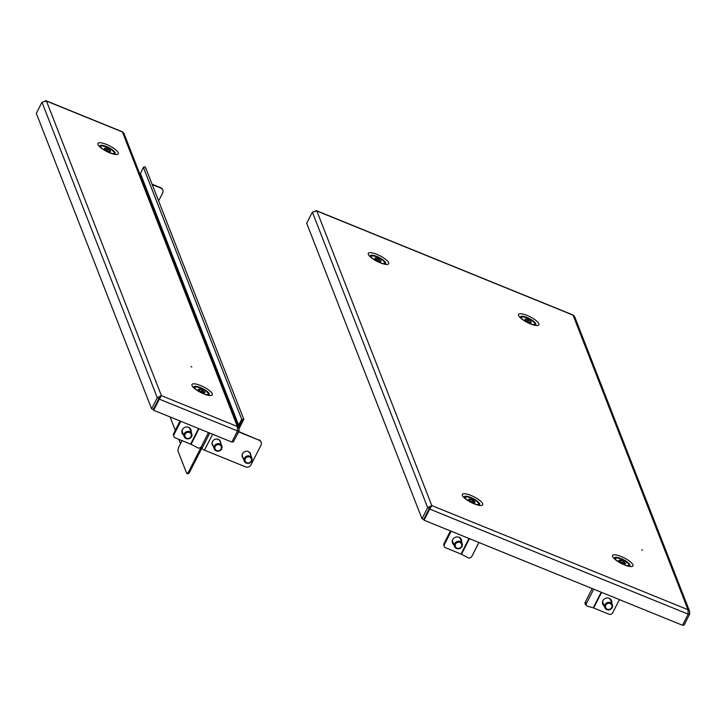 <?xml version="1.0" encoding="UTF-8"?>
<svg xmlns="http://www.w3.org/2000/svg" width="726" height="726" viewBox="0 0 726 726"><rect width="100%" height="100%" fill="white"/><g stroke="black" fill="none" stroke-linecap="round" stroke-linejoin="round"><path stroke-width="1.09" d="M641.739 549.709L642.437 550.263L641.739 549.709M430.4 507.61L431.788 505.55L427.668 507.628L422.006 518.754L306.69 223.254L312.361 212.128L316.845 210.985L315.756 210.658M316.445 210.676L573.068 315.002L574.575 316.518L689.7 611.537L688.003 609.713L688.166 614.142L682.504 625.267L424.057 520.206L423.784 519.507L429.447 508.382L430.963 507.175L429.356 508.309L423.685 519.435L422.006 518.754M429.447 508.382L429.719 509.08L431.788 505.55L688.003 609.713L573.059 315.148L316.845 210.985L431.788 505.55M688.166 614.142L429.719 509.08L424.057 520.206M312.361 212.128L427.668 507.628L429.356 508.309M688.284 613.57L689.655 614.123L689.7 611.537M689.655 614.123L683.983 625.249L682.767 624.759M380.605 261.678L380.751 261.378A3.385 0.935 27 0 0 380.905 261.242A3.385 0.935 27 0 0 380.932 261.115A3.385 0.935 27 0 0 380.796 260.743L380.206 260.108A3.385 0.935 27 0 0 378.564 259.01L377.339 258.438A3.385 0.935 27 0 0 375.66 257.975L375.024 258.039A3.385 0.935 27 0 0 374.87 258.175A3.385 0.935 27 0 0 374.979 258.674L375.569 259.309A3.385 0.935 27 0 0 377.211 260.407L378.437 260.997A3.385 0.935 27 0 0 380.115 261.442L380.751 261.378M380.37 261.587L380.796 260.743M379.571 261.351L380.206 260.108M383.029 263.547A7.441 2.051 27 0 0 384.517 263.084A7.441 2.051 27 0 0 384.58 262.812A7.441 2.051 27 0 0 378.364 257.657A7.441 2.051 27 0 0 371.258 256.332A7.441 2.051 27 0 0 371.195 256.614A7.441 2.051 27 0 0 371.766 257.803M371.258 256.332L370.959 256.913A7.441 2.051 27 0 0 370.913 257.04M384.145 263.783A7.441 2.051 27 0 0 384.226 263.665L384.517 263.084M376.531 260.017L377.339 258.438M375.088 259.091L375.66 257.975M377.656 260.806L378.564 259.01M468.551 499.461L469.087 499.787A3.385 0.935 27 0 0 469.577 500.323A3.385 0.935 27 0 0 470.257 500.84L471.392 501.53A3.385 0.935 27 0 0 473.288 502.319L474.26 502.51A3.385 0.935 27 0 0 474.967 502.31A3.385 0.935 27 0 0 474.995 502.247L474.831 501.757A3.385 0.935 27 0 0 473.661 500.695L472.526 500.014A3.385 0.935 27 0 0 470.62 499.225L469.649 499.034A3.385 0.935 27 0 0 468.942 499.234A3.385 0.935 27 0 0 468.923 499.297L468.551 499.461M477.091 504.606A7.441 2.051 27 0 0 478.588 504.153A7.441 2.051 27 0 0 477.182 501.757A7.441 2.051 27 0 0 470.185 497.755A7.441 2.051 27 0 0 465.321 497.392A7.441 2.051 27 0 0 465.829 498.871M478.216 504.842A7.441 2.051 27 0 0 478.289 504.733L478.588 504.153M465.321 497.392L465.03 497.972A7.441 2.051 27 0 0 464.985 498.1M469.196 499.933L469.649 499.034M469.922 500.604L470.62 499.225M471.673 501.675L472.526 500.014M472.898 502.192L473.661 500.695M474.441 502.519L474.831 501.757M461.092 539.109A4.737 4.347 -21.3 0 1 461.119 540.924M453.941 544.872A4.737 4.347 -21.3 0 1 458.977 537.258A4.737 4.347 -21.3 0 1 461.509 541.923M451.173 531.223L444.412 544.491A2.704 2.487 158.7 0 0 445.637 547.785L461.473 554.247L469.423 538.647M453.55 543.874A4.737 4.347 -21.3 0 1 452.334 542.522M444.294 546.451L443.904 545.453A2.704 2.487 -21.3 0 1 444.022 543.493L444.412 544.491M450.429 530.924L444.022 543.493M478.933 542.513L472.045 556.025A2.704 2.595 37.1 0 1 471.809 556.397L471.355 557.005A2.704 2.595 -142.9 0 1 468.016 557.686L461.473 554.247M478.861 542.476L472.045 556.025M460.865 540.289L460.311 538.111M462.38 544.963A4.057 3.73 -21.3 0 1 454.585 546.515A4.057 3.73 -21.3 0 1 457.752 541.342A4.057 3.73 -21.3 0 1 462.38 544.963M461.763 545.253A3.331 3.058 -21.3 0 1 458.342 548.402A3.331 3.058 -21.3 0 1 455.184 545.362A3.331 3.058 -21.3 0 1 458.596 542.213A3.331 3.058 -21.3 0 1 461.763 545.253M452.234 541.26L453.305 543.239M611.083 601.355L610.53 599.177M612.599 606.038A4.057 3.73 -21.3 0 1 604.803 607.58A4.057 3.73 -21.3 0 1 607.971 602.417A4.057 3.73 -21.3 0 1 612.599 606.038M611.982 606.319A3.331 3.058 -21.3 0 1 608.56 609.468A3.331 3.058 -21.3 0 1 605.402 606.428A3.331 3.058 -21.3 0 1 608.815 603.279A3.331 3.058 -21.3 0 1 611.982 606.319M602.453 602.326L603.524 604.304M611.31 600.175A4.737 4.347 -21.3 0 1 611.337 601.99M604.159 605.947A4.737 4.347 -21.3 0 1 609.196 598.324A4.737 4.347 -21.3 0 1 611.728 602.988M601.21 592.225L593.269 607.825L609.078 614.223A2.704 2.487 158.7 0 0 612.662 612.88L619.414 599.622M603.769 604.949A4.737 4.347 -21.3 0 1 602.553 603.587M593.269 607.825L587.452 606.246A2.704 2.069 137 0 1 586.653 605.774A2.704 2.069 137 0 1 586.508 603.351L593.596 589.439L593.115 588.931M586.653 605.774L585.465 604.504A2.704 2.069 -43 0 1 585.319 602.081L592.207 588.559M618.706 560.372L619.205 560.699A3.385 0.935 27 0 0 619.605 561.207A3.385 0.935 27 0 0 620.204 561.715L621.284 562.414A3.385 0.935 27 0 0 623.198 563.285L624.242 563.558A3.385 0.935 27 0 0 625.168 563.412L625.73 563.485L625.14 562.977A3.385 0.935 27 0 0 624.142 561.96L623.071 561.262A3.385 0.935 27 0 0 621.147 560.39L620.104 560.127A3.385 0.935 27 0 0 619.178 560.272L618.706 560.372M627.309 565.672A7.441 2.051 27 0 0 628.807 565.218A7.441 2.051 27 0 0 627.836 563.231A7.441 2.051 27 0 0 620.766 558.956A7.441 2.051 27 0 0 615.539 558.457A7.441 2.051 27 0 0 616.047 559.937M628.435 565.917A7.441 2.051 27 0 0 628.507 565.799L628.807 565.218M615.539 558.457L615.249 559.038A7.441 2.051 27 0 0 615.203 559.174M619.568 561.171L620.104 560.127M620.322 562.015L621.147 560.39M622.236 562.904L623.071 561.262M623.389 563.44L624.142 561.96M624.841 563.567L625.14 562.977M530.824 322.752L530.969 322.453A3.385 0.935 27 0 0 531.123 322.317A3.385 0.935 27 0 0 531.151 322.19A3.385 0.935 27 0 0 531.015 321.818L530.425 321.173A3.385 0.935 27 0 0 528.782 320.084L527.557 319.494A3.385 0.935 27 0 0 525.878 319.041L525.243 319.104A3.385 0.935 27 0 0 525.089 319.24A3.385 0.935 27 0 0 525.197 319.739L525.787 320.375A3.385 0.935 27 0 0 527.43 321.473L528.655 322.063A3.385 0.935 27 0 0 530.334 322.516L530.969 322.453M530.588 322.653L531.015 321.818M529.789 322.417L530.425 321.173M533.247 324.613A7.441 2.051 27 0 0 534.735 324.159A7.441 2.051 27 0 0 534.799 323.878A7.441 2.051 27 0 0 528.582 318.723A7.441 2.051 27 0 0 521.477 317.398A7.441 2.051 27 0 0 521.413 317.679A7.441 2.051 27 0 0 521.985 318.877M521.477 317.398L521.177 317.979A7.441 2.051 27 0 0 521.132 318.106M534.363 324.849A7.441 2.051 27 0 0 534.445 324.731L534.735 324.159M527.557 319.494L526.749 321.083M525.306 320.166L525.878 319.041M527.875 321.872L528.782 320.084M191.083 366.503L191.782 367.057L191.083 366.503M160.01 397.694L161.399 395.634L157.279 397.703L151.607 408.829L36.3 113.338L41.972 102.212L46.455 101.068L45.366 100.733M46.047 100.751L122.413 131.796L123.919 133.312L239.045 428.331L237.348 426.507L237.511 430.935L231.848 442.061L153.658 410.281L153.386 409.582L159.058 398.456L160.573 397.249L158.958 398.383L153.295 409.509L151.607 408.829M159.058 398.456L159.33 399.155L161.399 395.634L237.348 426.507L122.404 131.941L46.455 101.068L161.399 395.634M237.511 430.935L159.33 399.155L153.658 410.281M41.972 102.212L157.279 397.703L158.958 398.383M237.629 430.373L238.999 430.926L239.045 428.331M238.999 430.926L233.327 442.052L232.102 441.553M110.207 151.761L110.361 151.462A3.385 0.935 27 0 0 110.506 151.326A3.385 0.935 27 0 0 110.533 151.199A3.385 0.935 27 0 0 110.406 150.826L109.807 150.182A3.385 0.935 27 0 0 108.174 149.093L106.949 148.503A3.385 0.935 27 0 0 105.261 148.05L104.626 148.113A3.385 0.935 27 0 0 104.48 148.249A3.385 0.935 27 0 0 104.589 148.748L105.179 149.393A3.385 0.935 27 0 0 106.813 150.482L108.038 151.072A3.385 0.935 27 0 0 109.726 151.525L110.361 151.462M109.98 151.661L110.406 150.826M109.181 151.425L109.807 150.182M112.63 153.622A7.441 2.051 27 0 0 114.127 153.168A7.441 2.051 27 0 0 114.191 152.887A7.441 2.051 27 0 0 107.974 147.732A7.441 2.051 27 0 0 100.86 146.407A7.441 2.051 27 0 0 100.796 146.688A7.441 2.051 27 0 0 101.368 147.886M100.86 146.407L100.569 146.988A7.441 2.051 27 0 0 100.524 147.115M113.755 153.858A7.441 2.051 27 0 0 113.828 153.749L114.127 153.168M106.949 148.503L106.141 150.091M104.689 149.175L105.261 148.05M107.257 150.881L108.174 149.093M198.162 389.544L198.688 389.862A3.385 0.935 27 0 0 199.187 390.397A3.385 0.935 27 0 0 199.859 390.924L200.993 391.604A3.385 0.935 27 0 0 202.899 392.394L203.87 392.594A3.385 0.935 27 0 0 204.578 392.385A3.385 0.935 27 0 0 204.596 392.321L205.095 392.376L204.433 391.831A3.385 0.935 27 0 0 203.262 390.779L202.127 390.089A3.385 0.935 27 0 0 200.231 389.299L199.26 389.109A3.385 0.935 27 0 0 198.552 389.317A3.385 0.935 27 0 0 198.525 389.372L198.162 389.544M206.701 394.681A7.441 2.051 27 0 0 208.19 394.227A7.441 2.051 27 0 0 206.792 391.84A7.441 2.051 27 0 0 199.786 387.829A7.441 2.051 27 0 0 194.931 387.466A7.441 2.051 27 0 0 195.439 388.945M207.817 394.926A7.441 2.051 27 0 0 207.899 394.808L208.19 394.227M194.931 387.466L194.632 388.047A7.441 2.051 27 0 0 194.586 388.183M198.797 390.007L199.26 389.109M199.523 390.679L200.231 389.299M201.284 391.75L202.127 390.089M202.5 392.267L203.262 390.779M204.051 392.594L204.433 391.831M190.702 429.184A4.737 4.347 -21.3 0 1 190.72 431.008M183.551 434.956A4.737 4.347 -21.3 0 1 188.588 427.333A4.737 4.347 -21.3 0 1 191.11 432.006M180.774 421.307L174.022 434.565A2.704 2.487 158.7 0 0 175.247 437.86L191.074 444.321L199.024 428.721M183.161 433.957A4.737 4.347 -21.3 0 1 181.945 432.596M173.904 436.526L173.514 435.527A2.704 2.487 -21.3 0 1 173.632 433.567L174.022 434.565M180.03 420.998L173.632 433.567M208.534 432.587L201.646 446.109A2.704 2.595 37.1 0 1 201.42 446.472L200.957 447.08A2.704 2.595 -142.9 0 1 197.617 447.77L191.074 444.321M208.462 432.56L201.646 446.109M190.475 430.364L189.922 428.186M191.982 435.046A4.057 3.73 -21.3 0 1 184.186 436.589A4.057 3.73 -21.3 0 1 187.362 431.425A4.057 3.73 -21.3 0 1 191.982 435.046M191.365 435.328A3.331 3.058 -21.3 0 1 187.943 438.477A3.331 3.058 -21.3 0 1 184.785 435.437A3.331 3.058 -21.3 0 1 188.206 432.288A3.331 3.058 -21.3 0 1 191.365 435.328M181.845 431.335L182.916 433.313M212.582 445.156L212.99 445.628A4.401 4.038 -21.3 0 1 212.201 444.503M213.154 446.027A4.401 4.038 -21.3 0 1 216.611 439.021A4.401 4.038 -21.3 0 1 220.713 443.078M242.783 457.571L243.038 457.843A4.401 4.038 -21.3 0 1 242.239 456.718M243.192 458.242A4.401 4.038 -21.3 0 1 246.659 451.236A4.401 4.038 -21.3 0 1 250.76 455.293M236.168 436.471L238.745 431.916L259.182 440.228A4.057 3.73 158.7 0 1 261.015 445.165L250.978 464.867A4.057 3.73 158.7 0 1 245.597 466.882L204.496 450.174A2.432 0.672 -153 0 1 201.982 448.396L201.365 446.799L188.96 471.138A4.057 1.153 -67.9 0 1 186.845 473.397A4.057 1.153 -67.9 0 1 186.609 473.116L178.033 451.155A4.057 1.153 -67.9 0 1 179.222 446.181L182.054 440.628M201.864 448.087L189.922 471.528A4.057 1.153 112.1 0 1 187.807 473.788L186.845 473.397M152.07 184.204L160.627 187.68A4.057 3.73 -21.3 0 1 162.715 189.885M162.642 189.686L162.796 190.085A4.057 3.73 158.7 0 1 162.624 193.025L158.595 200.93M162.796 190.085A4.057 3.73 158.7 0 0 160.791 188.079L160.627 187.68M152.224 184.604L160.791 188.079M220.377 441.308A4.401 4.038 -21.3 0 1 220.559 442.678M250.434 453.55L250.425 453.523A4.401 4.038 -21.3 0 1 250.597 454.893M259.182 440.228L238.672 431.553M259.019 439.829A4.057 3.73 -21.3 0 1 261.106 442.025M180.502 443.668L178.805 439.303M175.293 430.309L170.084 416.951M239.135 428.603L243.827 419.338L241.722 419.31L238.582 425.046L239.544 425.436L242.802 419.755L238.654 427.333M140.581 176.001L141.035 175.048M238.582 425.046L140.454 173.559L143.394 167.352C144.655 166.408 145.336 166.69 145.445 168.178M251.269 457.153A4.057 3.73 -21.3 0 1 250.034 462.834A4.057 3.73 -21.3 0 1 244.317 461.119A4.057 3.73 -21.3 0 1 251.269 457.153M250.806 457.879A3.331 3.058 -21.3 0 1 250.225 462.235A3.331 3.058 -21.3 0 1 245.606 461.945A3.331 3.058 -21.3 0 1 246.187 457.58A3.331 3.058 -21.3 0 1 250.806 457.879M221.376 445.129A4.057 3.73 -21.3 0 1 219.869 450.683A4.057 3.73 -21.3 0 1 214.27 448.904A4.057 3.73 -21.3 0 1 221.376 445.129M220.886 445.818A3.331 3.058 -21.3 0 1 220.005 450.147A3.331 3.058 -21.3 0 1 215.431 449.575A3.331 3.058 -21.3 0 1 216.312 445.247A3.331 3.058 -21.3 0 1 220.886 445.818M520.542 317.425A8.558 2.36 -153 0 1 527.094 317.543A8.558 2.36 -153 0 1 535.77 323.723A8.558 2.36 -153 0 1 535.262 324.93M538.846 323.742A11.425 3.149 27 0 0 527.049 315.402A11.425 3.149 27 0 0 518.555 315.492A11.425 3.149 27 0 0 530.343 323.832A11.425 3.149 27 0 0 538.846 323.742M614.604 558.494A8.558 2.36 -153 0 1 621.157 558.603A8.558 2.36 -153 0 1 629.841 564.792A8.558 2.36 -153 0 1 629.333 565.99M632.909 564.81A11.425 3.149 27 0 0 621.12 556.47A11.425 3.149 27 0 0 612.617 556.552A11.425 3.149 27 0 0 624.405 564.892A11.425 3.149 27 0 0 632.909 564.81M370.324 256.36A8.558 2.36 -153 0 1 376.876 256.478A8.558 2.36 -153 0 1 385.551 262.658A8.558 2.36 -153 0 1 385.043 263.865M388.628 262.676A11.425 3.149 27 0 0 376.83 254.336A11.425 3.149 27 0 0 368.336 254.427A11.425 3.149 27 0 0 380.125 262.767A11.425 3.149 27 0 0 388.628 262.676M464.386 497.428A8.558 2.36 -153 0 1 470.938 497.537A8.558 2.36 -153 0 1 479.623 503.717A8.558 2.36 -153 0 1 479.115 504.924M482.69 503.735A11.425 3.149 27 0 0 470.902 495.395A11.425 3.149 27 0 0 462.398 495.486A11.425 3.149 27 0 0 474.187 503.826A11.425 3.149 27 0 0 482.69 503.735M468.987 538.465L461.046 554.047M462.144 543.556L460.357 538.964A4.057 3.73 158.7 0 0 458.814 537.195M452.725 539.572A4.057 3.73 158.7 0 0 452.788 541.914L454.585 546.515M612.363 604.631L610.575 600.03A4.057 3.73 158.7 0 0 609.032 598.26M602.943 600.638A4.057 3.73 158.7 0 0 603.007 602.979L604.803 607.58M593.668 607.961L601.6 592.38M585.319 602.081L586.508 603.351M99.925 146.443A8.558 2.36 -153 0 1 106.477 146.552A8.558 2.36 -153 0 1 115.162 152.732A8.558 2.36 -153 0 1 114.654 153.939M118.229 152.75A11.425 3.149 27 0 0 106.441 144.41A11.425 3.149 27 0 0 97.937 144.501A11.425 3.149 27 0 0 109.726 152.841A11.425 3.149 27 0 0 118.229 152.75M193.996 387.502A8.558 2.36 -153 0 1 200.548 387.611A8.558 2.36 -153 0 1 209.233 393.801A8.558 2.36 -153 0 1 208.716 395.008M212.301 393.819A11.425 3.149 27 0 0 200.512 385.479A11.425 3.149 27 0 0 192.009 385.57A11.425 3.149 27 0 0 203.797 393.9A11.425 3.149 27 0 0 212.301 393.819M198.588 428.549L190.657 444.121M191.755 433.64L189.958 429.039A4.057 3.73 158.7 0 0 188.424 427.269M182.326 429.647A4.057 3.73 158.7 0 0 182.398 431.997L184.186 436.589M201.982 448.396L209.778 433.095M188.96 471.138L189.922 471.528M204.496 450.174L212.609 434.248M143.394 167.352L241.722 419.31M251.877 458.17L250.089 453.568A4.057 3.73 158.7 0 0 244.372 451.844A4.057 3.73 158.7 0 0 242.52 456.518L244.317 461.119M221.838 445.955L220.042 441.354A4.057 3.73 158.7 0 0 219.606 440.573A4.057 3.73 158.7 0 0 219.588 440.537A4.057 3.73 158.7 0 0 212.482 444.303L214.27 448.904M479.024 504.951L479.16 504.924C477.844 505.659 466.192 500.486 464.359 497.383L464.413 497.492M384.952 263.892L385.098 263.856C383.773 264.591 372.129 259.427 370.296 256.323L370.342 256.423M629.242 566.026L629.378 565.99C628.063 566.725 616.41 561.561 614.577 558.448L614.632 558.557M535.171 324.958L535.316 324.93C533.991 325.665 522.348 320.493 520.515 317.389L520.56 317.498M208.625 395.035L208.77 394.998C207.445 395.734 195.802 390.57 193.969 387.457L194.014 387.566M114.563 153.966L114.699 153.939C113.383 154.674 101.731 149.502 99.898 146.398L99.952 146.507M243.827 419.338L145.481 167.316"/></g></svg>
